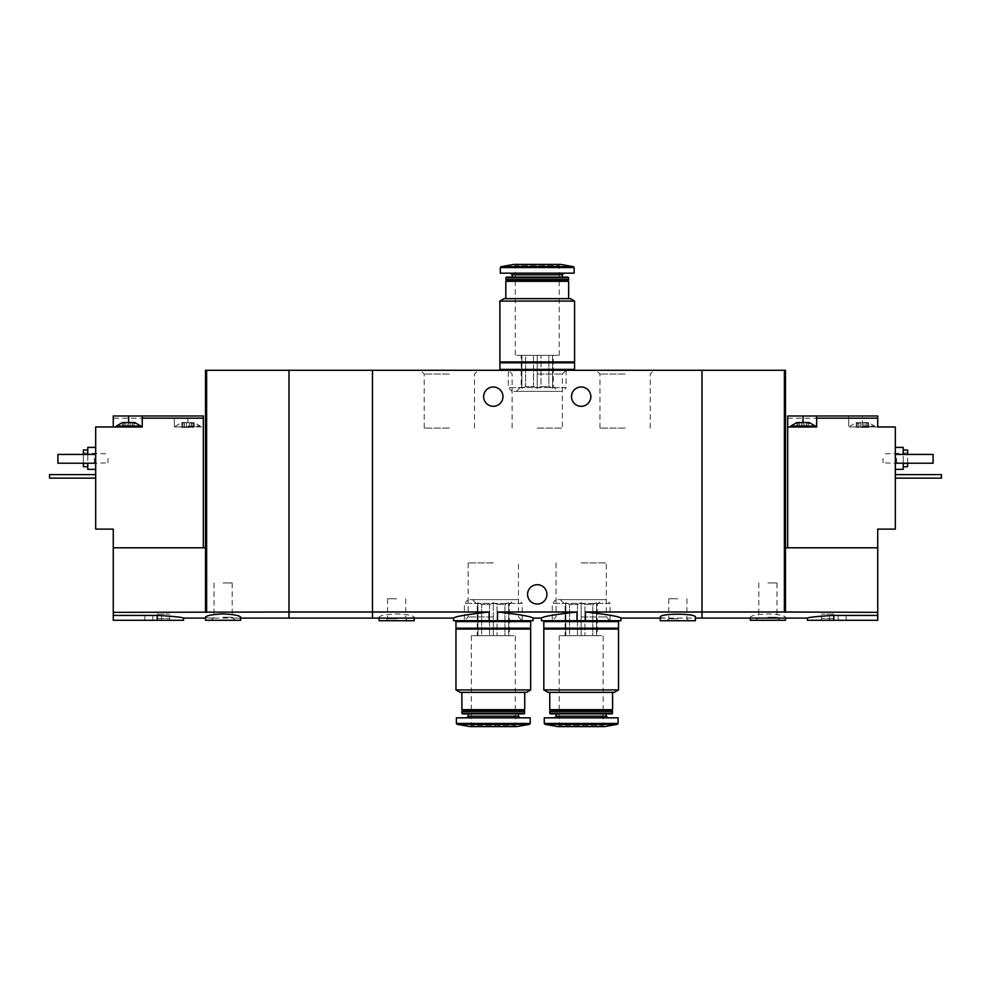 <?xml version="1.0" encoding="UTF-8"?>
<svg xmlns="http://www.w3.org/2000/svg" width="991" height="991" viewBox="0 0 991 991"><rect width="100%" height="100%" fill="white"/><g stroke="black" fill="none" stroke-linecap="round" stroke-linejoin="round"><path stroke-width="0.74" stroke-dasharray="4.96 3.72" d="M533.071 620.713L497.482 620.713L497.482 612.004C519.371 614.445 531.238 616.464 533.071 618.087C531.238 616.476 519.383 614.457 497.482 612.004L576.997 612.004C555.096 614.445 543.229 616.464 541.408 618.087C543.204 616.489 555.071 614.457 576.997 612.004L576.997 620.713L541.408 620.713M497.482 620.713L489.133 620.713L489.133 612.004C467.207 614.445 455.352 616.476 453.544 618.087C455.365 616.464 467.232 614.445 489.133 612.004L372.48 612.004L372.48 618.087L372.48 612.004L289 612.004L289 370.287L702 370.287L702 618.087L702 612.004L877.741 612.351L877.741 620.279L807.442 620.279M489.133 620.713L453.544 620.713M620.936 620.713L585.347 620.713L585.347 612.004C607.26 614.445 619.127 616.464 620.936 618.087C619.152 616.489 607.285 614.457 585.347 612.004L702 612.004L702 370.287L785.479 370.287L785.479 612.351M449.369 370.287L420.469 370.287L449.369 370.287M537.233 370.287L566.146 370.287L537.233 370.287M625.11 370.287L654.01 370.287L625.11 370.287M585.347 620.713L576.997 620.713M581.172 620.713L610.084 620.713L581.172 620.713M493.307 620.713L464.395 620.713L493.307 620.713M571.51 396.648A9.662 9.662 0 0 0 581.172 406.31A9.662 9.662 0 0 0 590.847 396.648A9.662 9.662 0 0 0 581.172 386.973A9.662 9.662 0 0 0 571.51 396.648M483.633 396.648A9.662 9.662 0 0 0 493.307 406.31A9.662 9.662 0 0 0 502.97 396.648A9.662 9.662 0 0 0 493.307 386.973A9.662 9.662 0 0 0 483.633 396.648M388.162 618.087C382.353 618.149 379.318 617.851 379.07 617.182C380.073 615.535 385.933 614.432 396.648 613.9C407.351 614.445 413.21 615.535 414.213 617.182C413.965 617.851 410.931 618.149 405.121 618.087M660.266 617.182C660.502 617.851 663.536 618.149 669.359 618.087L686.305 618.087C692.127 618.149 695.162 617.851 695.409 617.182M372.48 370.287L372.48 612.004L372.48 370.287M527.571 594.352A9.662 9.662 0 0 0 537.233 604.027A9.662 9.662 0 0 0 546.908 594.352A9.662 9.662 0 0 0 537.233 584.69A9.662 9.662 0 0 0 527.571 594.352M695.409 620.713L660.254 620.713M677.832 620.713L688.819 620.713L677.832 620.713M677.832 618.818L668.752 618.818L677.832 618.818M677.832 598.75L668.752 598.75L677.832 598.75M581.172 562.913L606.319 562.913L581.172 562.913M581.172 616.959L606.319 616.959L581.172 616.959M493.307 562.913L468.161 562.913L493.307 562.913M493.307 616.959L468.161 616.959L493.307 616.959M414.213 620.713L379.07 620.713M396.648 620.713L385.66 620.713L396.648 620.713M396.648 618.818L387.568 618.818L396.648 618.818M396.648 598.75L387.568 598.75L396.648 598.75M625.11 428.087L599.964 428.087L625.11 428.087M625.11 374.041L599.964 374.041L625.11 374.041M537.233 428.087L562.38 428.087L537.233 428.087M537.233 374.041L562.38 374.041L537.233 374.041M449.369 428.087L424.222 428.087L449.369 428.087M449.369 374.041L424.222 374.041L449.369 374.041M552.619 355.348L540.987 355.348L548.865 355.348L548.865 386.54L540.987 386.54L540.987 355.348L540.987 386.54L548.865 386.54L552.619 388.261L552.619 355.348L548.865 355.348L548.865 386.54L552.619 388.261L553.275 386.54L552.619 386.54L552.619 355.348L552.619 388.261L552.619 355.348M525.614 355.348L533.492 355.348L525.614 355.348L525.614 386.54L533.492 386.54L533.492 355.348L533.492 386.54L525.614 386.54L525.614 355.348L521.204 355.348L525.614 355.348M521.861 386.54L521.861 355.348L521.861 388.261L521.204 386.54L521.861 386.54L521.861 355.348L521.861 388.261L525.614 386.54L521.861 388.261L521.861 386.54M574.582 361.938L499.898 361.938M573.269 361.938L501.211 361.938L573.269 361.938M574.582 301.078L499.898 301.078M570.407 298.663L504.072 298.663M568.648 298.663L505.819 298.663L568.648 298.663M568.648 281.308L505.819 281.308M567.769 280.428L506.698 280.428M568.648 279.549L505.819 279.549M568.648 277.765L505.819 277.765M568.029 277.133L506.451 277.133M562.281 277.133L512.198 277.133L562.281 277.133M563.929 273.182L510.551 273.182L563.929 273.182M574.148 273.182L500.331 273.182M559.209 355.348L559.209 265.712L560.522 264.399L513.957 264.399L515.27 265.712L559.209 265.712L515.27 265.712L515.27 355.348L559.209 355.348L515.27 355.348M562.38 391.371L512.099 391.371L562.38 391.371L566.146 387.605L508.333 387.605L566.146 387.605L566.146 370.287L508.333 370.287L566.146 370.287L562.38 374.041L562.38 428.087M558.106 391.371L516.373 391.371L558.106 391.371L553.275 386.54L553.275 355.348M573.269 370.287L501.211 370.287L573.269 370.287M573.269 369.408L501.211 369.408L573.269 369.408M574.582 369.408L499.898 369.408M574.582 362.817L499.898 362.817M573.269 362.817L501.211 362.817L573.269 362.817M540.987 386.54L537.233 388.261L533.492 386.54L537.233 388.261L540.987 386.54M537.233 355.348L540.987 355.348L533.492 355.348L537.233 355.348L537.233 388.261L537.233 355.348M860.795 423.033L856.212 422.562L859.284 422.562L858.813 423.318L857.165 423.033L859.284 422.562L865.44 422.562L859.284 422.562L860.795 423.033L860.795 427.394L858.677 427.394L866.06 427.394L860.795 427.394L860.795 423.033M865.44 422.562L868.512 422.562L865.44 422.562L865.923 423.318L867.571 423.033L865.44 422.562M857.165 423.033L856.212 422.562L857.165 423.033L857.165 427.394L856.212 427.394L858.813 427.394L857.165 427.394L857.165 423.033M867.571 423.033L868.512 422.562L867.571 423.033L867.571 427.394L865.911 427.394L868.512 427.394L867.571 427.394L867.571 423.033M809.201 427.394L806.6 427.394L809.201 427.394L809.201 422.562L796.9 422.562L799.502 423.318L796.9 422.562L796.9 427.394L797.842 427.394L796.9 427.394M808.26 423.033L806.6 423.318L808.26 423.033L808.26 427.394L808.26 423.033M862.368 426.96L895.319 426.96L895.319 529.107L877.741 529.107L877.741 547.788L787.672 547.788L787.672 415.972L848.742 415.972L848.742 426.96L874.669 426.96L848.742 426.96L848.742 415.972L862.368 415.972L862.368 426.96L877.741 426.96L877.741 415.972L862.368 415.972M787.672 418.177L848.742 418.177M787.672 547.788L877.741 547.788L877.741 612.351M803.057 422.562L803.057 426.96L790.744 426.96L816.671 426.96L816.671 415.972M759.428 618.087C753.606 618.149 750.583 617.851 750.323 617.182C751.327 615.535 757.186 614.432 767.901 613.9C778.616 614.445 784.476 615.535 785.479 617.182C785.231 617.851 782.196 618.149 776.374 618.087M833.803 620.279L833.803 615.423C817.786 616.315 809.003 617.195 807.442 618.087C808.99 617.207 817.773 616.328 833.803 615.423L877.741 615.423M895.319 458.375L895.319 469.362L895.319 458.375M895.319 454.423L933.101 454.423L933.101 463.206L933.101 454.423L895.319 454.423L895.319 463.206L895.319 454.423L895.319 463.206L895.319 454.423L933.101 454.423L933.101 463.206L895.319 463.206M895.319 474.627L895.319 478.145L895.319 474.627L941.45 474.627L941.45 478.145L895.319 478.145M877.741 547.788L785.479 547.788M784.377 612.004L784.377 370.287M907.62 450.025L907.62 466.724M907.62 463.206L907.62 454.423M907.62 458.375L907.62 463.862L907.62 458.375M903.222 447.387L903.222 469.362M903.222 463.206L903.222 454.423M896.632 458.375L896.632 463.862L896.632 458.375M895.567 458.375L895.567 462.797L895.567 458.375M883.018 458.375L883.018 462.797L883.018 458.375M785.479 620.279L750.323 620.279M767.901 620.279L779.991 620.279L767.901 620.279M767.901 617.282L776.981 617.282L767.901 617.282M767.901 582.931L776.981 582.931L767.901 582.931M833.803 614.123L821.502 614.123L833.803 614.123M833.803 618.52L821.502 618.52L833.803 618.52M803.057 426.96L787.672 426.96M815.358 426.08L790.744 426.08M806.6 427.394L806.6 423.318L806.6 427.394M804.618 427.394L799.365 427.394L804.618 427.394L804.618 423.033L804.618 427.394M799.415 427.394L797.842 427.394L799.502 427.394L799.415 423.033L799.415 427.394M862.368 426.08L874.669 426.08L862.368 426.08M858.726 427.394L858.677 422.86L858.677 427.394M289 618.087L289 612.004L206.624 612.004L206.624 370.287L289 370.287L289 618.087M134.788 427.394L132.187 427.394L134.788 427.394L134.788 422.562L127.071 423.033L131.716 422.562L132.187 423.318L133.835 423.033L131.716 422.562L122.488 422.562L125.077 423.318L122.488 422.562L122.488 427.394L125.089 427.394L122.488 427.394M189.516 423.033L194.1 422.562L191.028 422.562L191.498 423.318L193.158 423.033L191.028 422.562L184.871 422.562L191.028 422.562L189.516 423.033L189.516 427.394L191.635 427.394L184.252 427.394L189.516 427.394L189.516 423.033M184.871 422.562L181.799 422.562L184.871 422.562L184.4 423.318L182.74 423.033L184.871 422.562M193.158 423.033L194.1 422.562L193.158 423.033L193.158 427.394L194.1 427.394L191.498 427.394L193.158 427.394L193.158 423.033M182.74 423.033L181.799 422.562L182.74 423.033L182.74 427.394L184.4 427.394L181.799 427.394L182.74 427.394L182.74 423.033M203.328 547.788L113.259 547.788L203.328 547.788L203.328 415.972L187.943 415.972L187.943 426.96L174.329 426.96L174.329 418.177L113.259 418.177L113.259 415.972L187.943 415.972M187.943 426.96L203.328 426.96L174.329 426.96L174.329 418.177M126.315 426.96L140.933 426.96L126.315 426.96M113.259 547.788L113.259 612.351L205.521 612.351L205.521 547.788L113.259 547.788L113.259 529.107L95.681 529.107L95.681 426.96L113.259 426.96L113.259 418.177M190.26 426.96L185.639 426.96L190.26 426.96M205.521 617.182C205.769 617.851 208.804 618.149 214.626 618.087L231.572 618.087C237.394 618.149 240.417 617.851 240.677 617.182M113.259 612.351L113.259 620.279L183.558 620.279M205.521 612.351L206.624 612.004M157.197 620.279L170.514 620.279L143.881 620.279L157.197 620.279L157.197 615.423C173.214 616.315 181.997 617.195 183.558 618.087C182.01 617.207 173.227 616.328 157.197 615.423L113.259 615.423M95.681 458.375L95.681 469.362L95.681 458.375M95.681 454.423L95.681 463.206L95.681 454.423L95.681 463.206L95.681 454.423L57.899 454.423L95.681 454.423L57.899 454.423L57.899 463.206L95.681 463.206L57.899 463.206L57.899 454.423L57.899 463.206L95.681 463.206M95.681 474.627L95.681 478.145L95.681 474.627L49.55 474.627L49.55 478.145L95.681 478.145M205.521 547.788L205.521 370.287L206.624 370.287M83.38 454.423L83.38 463.206M83.38 466.724L83.38 450.025M83.38 458.375L83.38 463.862L83.38 458.375M87.778 454.423L87.778 463.206M87.778 469.362L87.778 447.387M94.368 458.375L94.368 463.862L94.368 458.375M95.433 458.375L95.433 462.797L95.433 458.375M107.982 458.375L107.982 462.797L107.982 458.375M240.677 620.279L205.521 620.279M223.099 620.279L211.009 620.279L223.099 620.279M223.099 617.282L232.179 617.282L223.099 617.282M223.099 582.931L232.179 582.931L223.099 582.931M157.197 614.123L169.498 614.123L157.197 614.123M157.197 618.52L169.498 618.52L157.197 618.52M128.632 422.562L128.632 426.96L142.258 426.96L142.258 415.972M128.632 426.96L113.259 426.96M187.943 426.08L200.256 426.08L187.943 426.08M191.585 427.394L191.585 423.033L191.585 427.394M140.933 426.08L116.331 426.08M127.071 427.394L132.323 427.394L127.071 427.394L127.071 423.033L127.071 427.394M132.323 427.394L132.323 422.86L132.323 427.394M596.557 635.652L584.925 635.652L592.804 635.652L592.804 604.46L584.925 604.46L584.925 635.652L584.925 604.46L592.804 604.46L596.557 602.739L596.557 635.652L592.804 635.652L592.804 604.46L596.557 602.739L597.214 604.46L596.557 604.46L596.557 635.652L596.557 602.739L596.557 635.652M569.54 635.652L577.431 635.652L569.54 635.652L569.54 604.46L577.431 604.46L577.431 635.652L577.431 604.46L569.54 604.46L569.54 635.652L565.143 635.652L569.54 635.652M565.799 604.46L565.799 635.652L565.799 602.739L565.143 604.46L565.799 604.46L565.799 635.652L565.799 602.739L569.54 604.46L565.799 602.739L565.799 604.46M543.824 629.062L618.52 629.062M617.207 629.062L545.149 629.062L617.207 629.062M543.824 689.922L618.52 689.922M547.998 692.337L614.346 692.337M612.587 692.337L549.757 692.337L612.587 692.337M549.757 709.692L612.587 709.692M550.637 710.572L611.707 710.572M549.757 711.451L612.587 711.451M549.757 713.235L612.587 713.235M550.377 713.867L611.967 713.867M606.219 713.867L556.137 713.867L606.219 713.867M607.867 717.818L554.489 717.818L607.867 717.818M544.27 717.818L618.087 717.818M559.209 635.652L559.209 725.288L557.883 726.601L604.46 726.601L603.147 725.288L559.209 725.288L603.147 725.288L603.147 635.652L559.209 635.652L603.147 635.652M606.319 599.629L556.038 599.629L606.319 599.629L610.084 603.395L552.272 603.395L610.084 603.395L610.084 620.713L552.272 620.713L610.084 620.713L606.319 616.959L606.319 562.913M602.045 599.629L560.311 599.629L602.045 599.629L597.214 604.46L597.214 635.652M617.207 620.713L545.149 620.713L617.207 620.713M617.207 621.592L545.149 621.592L617.207 621.592M543.824 621.592L618.52 621.592M543.824 628.183L618.52 628.183M617.207 628.183L545.149 628.183L617.207 628.183M584.925 604.46L581.172 602.739L577.431 604.46L581.172 602.739L584.925 604.46M581.172 635.652L584.925 635.652L577.431 635.652L581.172 635.652L581.172 602.739L581.172 635.652M508.68 635.652L497.048 635.652L504.927 635.652L504.927 604.46L497.048 604.46L497.048 635.652L497.048 604.46L504.927 604.46L508.68 602.739L508.68 635.652L504.927 635.652L504.927 604.46L508.68 602.739L509.337 604.46L508.68 604.46L508.68 635.652L508.68 602.739L508.68 635.652M481.676 635.652L489.554 635.652L481.676 635.652L481.676 604.46L489.554 604.46L489.554 635.652L489.554 604.46L481.676 604.46L481.676 635.652L477.266 635.652L481.676 635.652M477.922 604.46L477.922 635.652L477.922 602.739L477.266 604.46L477.922 604.46L477.922 635.652L477.922 602.739L481.676 604.46L477.922 602.739L477.922 604.46M455.959 629.062L530.643 629.062M529.33 629.062L457.272 629.062L529.33 629.062M455.959 689.922L530.643 689.922M460.134 692.337L526.469 692.337M524.722 692.337L461.893 692.337L524.722 692.337M461.893 709.692L524.722 709.692M462.772 710.572L523.843 710.572M461.893 711.451L524.722 711.451M461.893 713.235L524.722 713.235M462.512 713.867L524.09 713.867M518.343 713.867L468.26 713.867L518.343 713.867M519.99 717.818L466.612 717.818L519.99 717.818M456.393 717.818L530.21 717.818M471.332 635.652L471.332 725.288L470.019 726.601L516.584 726.601L515.27 725.288L471.332 725.288L515.27 725.288L515.27 635.652L471.332 635.652L515.27 635.652M518.442 599.629L468.161 599.629L518.442 599.629L522.207 603.395L464.395 603.395L522.207 603.395L522.207 620.713L464.395 620.713L522.207 620.713L518.442 616.959L518.442 562.913M514.168 599.629L472.434 599.629L514.168 599.629L509.337 604.46L509.337 635.652M529.33 620.713L457.272 620.713L529.33 620.713M529.33 621.592L457.272 621.592L529.33 621.592M455.959 621.592L530.643 621.592M455.959 628.183L530.643 628.183M529.33 628.183L457.272 628.183L529.33 628.183M497.048 604.46L493.307 602.739L489.554 604.46L493.307 602.739L497.048 604.46M493.307 635.652L489.554 635.652L493.307 635.652L493.307 602.739L493.307 635.652M562.281 274.829L512.198 274.829M574.148 267.533L500.331 267.533M573.417 266.666L501.062 266.666M806.686 427.394L806.686 423.033L806.686 427.394M801.484 427.394L801.484 423.033L801.484 427.394M797.842 427.394L797.842 423.033L797.842 427.394M866.01 427.394L866.01 423.033L866.01 427.394M863.929 427.394L863.929 423.033L863.929 427.394M184.314 427.394L184.314 423.033L184.314 427.394M186.382 427.394L186.382 423.033L186.382 427.394M124.99 427.394L124.99 423.033L124.99 427.394M123.429 427.394L123.429 423.033L123.429 427.394M130.205 427.394L130.205 423.033L130.205 427.394M133.835 427.394L133.835 423.033L133.835 427.394M556.137 716.171L606.219 716.171M544.27 723.467L618.087 723.467M545 724.334L617.356 724.334M468.26 716.171L518.343 716.171M456.393 723.467L530.21 723.467M457.124 724.334L529.479 724.334M660.254 618.087L669.359 618.087M686.305 618.087L695.409 618.087M668.752 598.75L668.752 618.818L666.856 620.713M686.912 598.75L686.912 618.818L688.819 620.713M556.038 562.913L556.038 616.959L552.272 620.713L552.272 603.395L556.038 599.629M468.161 562.913L468.161 616.959L464.395 620.713L464.395 603.395L468.161 599.629M414.213 618.087L414.213 617.182M379.07 618.087L379.07 617.182M387.568 598.75L387.568 618.818L385.66 620.713M405.728 598.75L405.728 618.818L407.623 620.713M650.257 428.087L650.257 374.041L654.01 370.287M599.964 428.087L599.964 374.041L596.21 370.287M512.099 428.087L512.099 374.041L508.333 370.287L508.333 387.605L512.099 391.371M474.516 428.087L474.516 374.041L478.269 370.287M424.222 428.087L424.222 374.041L420.469 370.287M516.373 391.371L521.204 386.54L521.204 355.348M907.62 452.887L883.018 453.952M907.62 463.862L883.018 462.797M785.479 618.087L785.479 617.182M750.323 618.087L750.323 617.182M758.821 582.931L758.821 617.282L755.823 620.279M776.981 582.931L776.981 617.282L779.991 620.279M838.2 620.279L838.2 614.123M829.417 620.279L829.417 614.123M847.119 620.279L846.103 618.52L846.103 614.123M820.486 620.279L821.502 618.52L821.502 614.123M806.748 427.394L806.748 422.86L806.748 427.394M799.365 427.394L799.365 422.86L799.365 427.394M799.502 427.394L799.502 423.318L799.502 427.394M874.669 426.96L874.669 426.08L868.512 422.562L868.512 427.394M850.067 426.96L850.067 426.08L856.212 422.562L856.212 427.394M865.911 427.394L865.911 423.318L865.911 427.394M866.06 427.394L866.06 422.86L866.06 427.394M858.813 427.394L858.813 423.318L858.813 427.394M240.677 618.087L231.572 618.087M214.626 618.087L205.521 618.087M83.38 463.862L107.982 462.797M83.38 452.887L107.982 453.952M214.019 582.931L214.019 617.282L211.009 620.279M232.179 582.931L232.179 617.282L235.177 620.279M161.583 620.279L161.583 614.123M152.8 620.279L152.8 614.123M170.514 620.279L169.498 618.52L169.498 614.123M143.881 620.279L144.897 618.52L144.897 614.123M200.256 426.96L200.256 426.08L194.1 422.562L194.1 427.394M175.642 426.96L175.642 426.08L181.799 422.562L181.799 427.394M184.4 427.394L184.4 423.318L184.4 427.394M184.252 427.394L184.252 422.86L184.252 427.394M191.635 427.394L191.635 422.86L191.635 427.394M191.498 427.394L191.498 423.318L191.498 427.394M125.089 427.394L125.089 423.318L125.089 427.394M124.94 427.394L124.94 422.86L124.94 427.394M132.187 427.394L132.187 423.318L132.187 427.394M560.311 599.629L565.143 604.46L565.143 635.652M472.434 599.629L477.266 604.46L477.266 635.652"/><path stroke-width="1.49" d="M240.677 618.087L372.48 618.087L372.48 612.004L372.48 618.087L453.544 618.087L453.544 620.713L497.482 620.713L497.482 612.004C519.371 614.445 531.238 616.464 533.071 618.087C531.238 616.476 519.383 614.457 497.482 612.004L576.997 612.004C555.096 614.445 543.229 616.464 541.408 618.087C543.204 616.489 555.071 614.457 576.997 612.004L576.997 620.713L585.347 620.713L585.347 612.004C607.26 614.445 619.127 616.464 620.936 618.087C619.152 616.489 607.285 614.457 585.347 612.004L702 612.004L702 370.287L289 370.287L289 618.087L289 612.004L113.259 612.351L113.259 620.279L183.558 620.279L183.558 618.087L205.521 618.087M497.482 620.713L533.071 620.713L533.071 618.087L541.408 618.087L541.408 620.713L576.997 620.713M489.133 620.713L489.133 612.004C467.207 614.445 455.352 616.476 453.544 618.087C455.365 616.464 467.232 614.445 489.133 612.004L372.48 612.004L372.48 370.287L372.48 612.004L289 612.004L289 370.287L205.521 370.287L205.521 612.351M585.347 620.713L620.936 620.713L620.936 618.087L660.254 618.087M590.847 396.648A9.662 9.662 0 0 1 576.341 405.009A9.662 9.662 0 0 1 576.341 388.274A9.662 9.662 0 0 1 590.847 396.648M502.97 396.648A9.662 9.662 0 0 1 488.476 405.009A9.662 9.662 0 0 1 488.476 388.274A9.662 9.662 0 0 1 502.97 396.648M695.409 618.087L702 618.087L702 612.004L784.377 612.004L784.377 370.287L702 370.287L702 618.087L807.442 618.087L807.442 620.279L877.741 620.279L877.741 612.351L784.377 612.004M695.409 617.182C696.549 613.206 659.114 613.206 660.266 617.182L660.254 620.713L695.409 620.713L695.409 617.182M546.908 594.352A9.662 9.662 0 0 1 532.402 602.726A9.662 9.662 0 0 1 532.402 585.991A9.662 9.662 0 0 1 546.908 594.352M379.07 618.087L379.07 620.713L414.213 620.713L414.213 618.087M499.898 361.938L574.582 361.938L574.582 301.078L499.898 301.078L499.898 361.938M499.898 301.078L504.072 298.663L570.407 298.663L574.582 301.078M505.819 298.663L505.819 281.308L568.648 281.308L568.648 298.663M505.819 281.308L506.698 280.428L567.769 280.428L568.648 281.308M505.819 279.549L568.648 279.549L568.648 277.765L505.819 277.765L506.698 280.428M567.769 280.428L568.648 279.549M505.819 277.765L506.451 277.133L568.029 277.133L568.648 277.765M562.281 277.133L562.281 274.829L563.929 273.182M574.148 267.533L500.331 267.533L500.331 273.182L574.148 273.182L574.148 267.533L573.417 266.666L560.522 264.399L513.957 264.399L501.062 266.666L573.417 266.666M573.269 370.287L573.269 369.408M499.898 369.408L574.582 369.408L574.582 362.817L499.898 362.817L499.898 369.408M573.269 362.817L573.269 361.938M796.9 422.562L809.201 422.562L815.358 426.08L790.744 426.08L796.9 422.562M787.672 547.788L787.672 415.972L803.057 415.972L803.057 422.562M816.671 415.972L816.671 418.177L877.741 418.177L877.741 415.972L803.057 415.972M787.672 426.96L816.671 426.96L816.671 418.177M785.479 612.351L785.479 547.788L877.741 547.788L877.741 529.107L895.319 529.107L895.319 426.96L877.741 426.96L877.741 418.177M833.803 620.279L833.803 615.423C817.786 616.315 809.003 617.195 807.442 618.087C808.99 617.207 817.773 616.328 833.803 615.423L877.741 615.423M877.741 547.788L877.741 612.351M785.479 547.788L785.479 370.287L784.377 370.287M903.222 466.724L907.62 466.724L907.62 463.206M907.62 454.423L907.62 450.025L903.222 450.025M895.319 469.362L903.222 469.362L903.222 463.206M903.222 454.423L903.222 447.387L895.319 447.387M895.319 454.423L933.101 454.423L933.101 463.206L895.319 463.206M750.323 618.087L750.323 620.279L785.479 620.279L785.479 618.087M895.319 474.627L941.45 474.627L941.45 478.145L895.319 478.145M125.56 422.562L134.788 422.562L140.933 426.08L116.331 426.08L122.488 422.562L125.56 422.562M203.328 547.788L203.328 415.972L142.258 415.972L142.258 426.96L95.681 426.96L95.681 529.107L113.259 529.107L113.259 612.351M203.328 418.177L142.258 418.177M113.259 426.96L113.259 415.972L128.632 415.972L128.632 422.562M142.258 415.972L128.632 415.972M223.099 613.9C212.384 614.445 206.524 615.535 205.521 617.182L205.521 620.279L240.677 620.279L240.677 617.182C239.673 615.535 233.814 614.432 223.099 613.9M157.197 620.279L157.197 615.423C173.214 616.315 181.997 617.195 183.558 618.087C182.01 617.207 173.227 616.328 157.197 615.423L113.259 615.423M113.259 547.788L205.521 547.788M206.624 612.004L206.624 370.287M83.38 463.206L83.38 466.724L87.778 466.724M87.778 450.025L83.38 450.025L83.38 454.423M87.778 463.206L87.778 469.362L95.681 469.362M95.681 447.387L87.778 447.387L87.778 454.423M95.681 454.423L57.899 454.423L57.899 463.206L95.681 463.206M95.681 474.627L49.55 474.627L49.55 478.145L95.681 478.145M618.52 629.062L543.824 629.062L543.824 689.922L618.52 689.922L618.52 629.062M618.52 689.922L614.346 692.337L547.998 692.337L543.824 689.922M612.587 692.337L612.587 709.692L549.757 709.692L549.757 692.337M612.587 709.692L611.707 710.572L550.637 710.572L549.757 709.692M612.587 711.451L549.757 711.451L549.757 713.235L612.587 713.235L611.707 710.572M612.587 713.235L611.967 713.867L550.377 713.867L549.757 713.235M606.219 713.867L606.219 716.171L556.137 716.171L554.489 717.818M607.867 717.818L606.219 716.171M618.087 723.467L618.087 717.818L544.27 717.818L544.27 723.467L545 724.334L617.356 724.334L618.087 723.467L544.27 723.467M617.356 724.334L604.46 726.601L557.883 726.601L545 724.334M617.207 620.713L617.207 621.592M618.52 621.592L543.824 621.592L543.824 628.183L618.52 628.183L618.52 621.592M617.207 628.183L617.207 629.062M530.643 629.062L455.959 629.062L455.959 689.922L530.643 689.922L530.643 629.062M530.643 689.922L526.469 692.337L460.134 692.337L455.959 689.922M524.722 692.337L524.722 709.692L461.893 709.692L461.893 692.337M524.722 709.692L523.843 710.572L462.772 710.572L461.893 709.692M524.722 711.451L461.893 711.451L461.893 713.235L524.722 713.235L523.843 710.572M524.722 713.235L524.09 713.867L462.512 713.867L461.893 713.235M518.343 713.867L518.343 716.171L468.26 716.171L466.612 717.818M519.99 717.818L518.343 716.171M530.21 723.467L530.21 717.818L456.393 717.818L456.393 723.467L457.124 724.334L529.479 724.334L530.21 723.467L456.393 723.467M529.479 724.334L516.584 726.601L470.019 726.601L457.124 724.334M529.33 620.713L529.33 621.592M530.643 621.592L455.959 621.592L455.959 628.183L530.643 628.183L530.643 621.592M529.33 628.183L529.33 629.062M512.198 277.133L512.198 274.829L562.281 274.829M512.198 274.829L510.551 273.182M500.331 267.533L501.062 266.666M501.211 370.287L501.211 369.408M501.211 362.817L501.211 361.938M815.358 426.96L815.358 426.08M790.744 426.96L790.744 426.08M140.933 426.96L140.933 426.08M116.331 426.96L116.331 426.08M550.637 710.572L549.757 711.451M556.137 713.867L556.137 716.171M545.149 620.713L545.149 621.592M545.149 628.183L545.149 629.062M462.772 710.572L461.893 711.451M468.26 713.867L468.26 716.171M457.272 620.713L457.272 621.592M457.272 628.183L457.272 629.062"/></g></svg>
